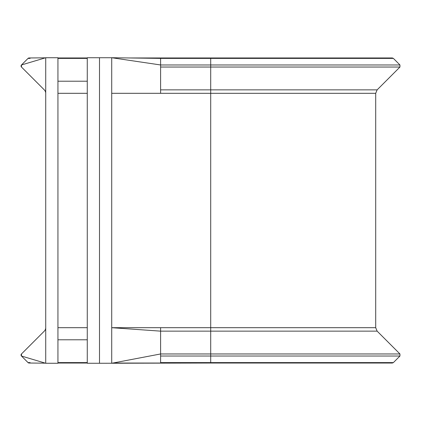 <?xml version="1.0" encoding="UTF-8"?>
<svg xmlns="http://www.w3.org/2000/svg" width="421" height="421" viewBox="0 0 421 421"><rect width="100%" height="100%" fill="white"/><g stroke="black" fill="none" stroke-linecap="round" stroke-linejoin="round"><path stroke-width="0.63" d="M393.382 58.398L392.346 57.966L210.71 57.966L210.71 58.398L393.382 58.398L399.95 64.966L210.71 64.966L210.71 89.857L377.137 89.857L399.95 67.039L399.95 64.966M160.601 89.857L160.601 93.309L375.706 93.309L375.706 327.691L111.718 327.691L111.718 57.73L160.601 58.398L160.601 89.857L210.71 89.857L210.71 363.034L99.498 363.27L99.498 57.73L87.273 57.73L87.273 363.27L99.498 363.27M160.601 327.691L160.601 331.143L377.137 331.143L399.95 353.961L160.601 353.961L160.601 363.028M45.721 327.691A4.889 4.889 0 0 1 44.289 331.143L21.476 353.961L21.476 356.034L28.044 362.602A1.468 1.468 0 0 0 29.081 363.034L45.389 363.17M21.476 356.034A1.468 1.468 0 0 1 21.476 353.961A1.468 1.468 0 0 0 21.476 356.034L45.721 363.27L57.94 363.27L57.94 57.73L45.721 57.73L21.476 64.966L21.476 67.039L44.289 89.857A4.889 4.889 0 0 1 45.721 93.309M45.721 363.27L45.721 57.73M111.718 363.27L111.718 327.691L160.601 331.143L160.601 353.961L111.718 363.27M160.601 58.398L210.71 58.398L210.71 64.966L160.601 64.966L111.718 57.73L99.498 57.73M45.389 57.83L29.065 57.966A1.468 1.468 0 0 0 28.044 58.398L21.476 64.966A1.468 1.468 0 0 0 21.292 65.187A1.468 1.468 0 0 1 21.476 64.966M21.139 65.476A1.468 1.468 0 0 0 21.061 65.802A1.468 1.468 0 0 1 21.139 65.476M21.05 66.134A1.468 1.468 0 0 0 21.124 66.476A1.468 1.468 0 0 1 21.05 66.134M21.261 66.765A1.468 1.468 0 0 0 21.476 67.039A1.468 1.468 0 0 1 21.261 66.765M30.117 58.398L28.044 58.398M87.273 327.691L57.94 327.691M87.273 93.309L57.94 93.309M111.718 93.309L160.601 93.309M160.601 356.034L399.95 356.034L399.95 353.961M160.601 362.602L393.382 362.602L399.95 356.034M30.117 362.602L28.044 362.602M87.273 362.602L57.94 362.602M87.273 339.789L57.94 339.789M160.601 67.039L399.95 67.039M87.273 81.211L57.94 81.211M87.273 58.398L57.94 58.398M375.706 327.691L377.137 331.143M112.97 363.034L392.346 363.034L393.382 362.602M57.94 363.034L87.273 363.034M377.137 89.857L375.706 93.309M210.71 57.966L129.152 57.966M87.273 57.966L57.94 57.966M141.303 58.14L160.601 57.966"/></g></svg>
